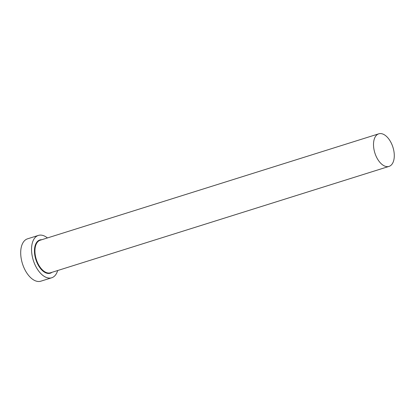 <?xml version="1.0" encoding="UTF-8"?>
<svg xmlns="http://www.w3.org/2000/svg" width="415" height="415" viewBox="0 0 415 415"><rect width="100%" height="100%" fill="white"/><g stroke="black" fill="none" stroke-linecap="round" stroke-linejoin="round"><path stroke-width="0.62" d="M373.552 143.196A17.077 9.478 72.6 0 0 378.278 160.2A17.077 9.478 72.6 0 0 389.021 166.405A17.077 9.478 72.6 0 0 394.25 157.026A17.077 9.478 72.6 0 0 389.524 140.021A17.077 9.478 72.6 0 0 378.781 133.817A17.077 9.478 72.6 0 0 373.552 143.196M47.434 237.94A22.203 12.32 72.6 0 0 38.393 235.414A22.203 12.32 72.6 0 0 31.592 247.605A22.203 12.32 72.6 0 0 37.734 269.709A22.203 12.32 72.6 0 0 51.704 277.775A22.203 12.32 72.6 0 0 57.675 270.528M38.393 235.414L27.546 238.822A22.203 12.32 72.6 0 0 20.75 251.013A22.203 12.32 72.6 0 0 26.892 273.117A22.203 12.32 72.6 0 0 40.857 281.183L51.704 277.775M51.984 272.313A17.42 9.664 -107.4 0 1 40.219 268.157A17.42 9.664 -107.4 0 1 34.492 249.545A17.42 9.664 -107.4 0 1 41.744 239.73M378.781 133.817L40.198 240.218A17.077 9.478 72.6 0 0 34.969 249.597A17.077 9.478 72.6 0 0 39.695 266.596A17.077 9.478 72.6 0 0 50.438 272.8L389.021 166.405"/></g></svg>
